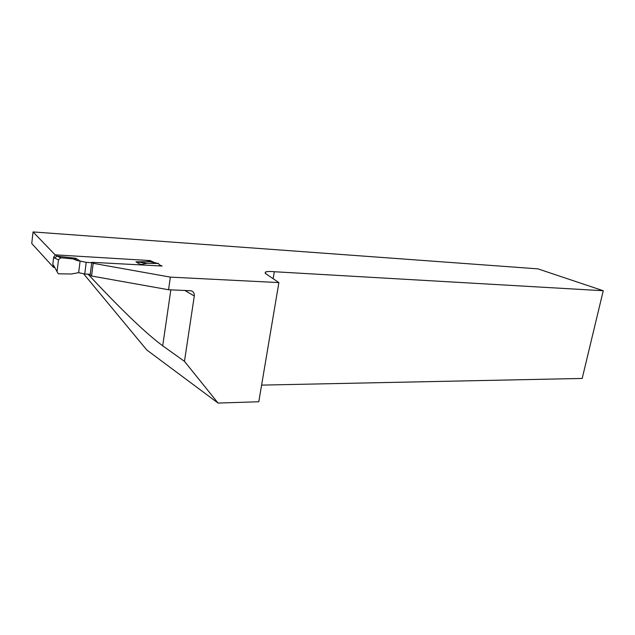 <?xml version="1.0" encoding="UTF-8"?>
<svg xmlns="http://www.w3.org/2000/svg" width="635" height="635" viewBox="0 0 635 635"><rect width="100%" height="100%" fill="white"/><g stroke="black" fill="none" stroke-linecap="round" stroke-linejoin="round"><path stroke-width="0.95" d="M160.076 265.113L162.1 266.033L91.781 262.311L93.186 263.327L170.378 277.122L278.892 282.591L265.771 273.733L265.406 272.058C266.835 271.423 269.796 271.32 274.304 271.732L603.25 290.735L582.184 378.444L261.604 385.112M54.761 267.533L53.626 267.478L31.75 243.499L33.06 231.934L537.916 268.859L603.25 290.735M33.06 231.934L55.126 254.841L150.154 260.572L154.948 262.763M88.027 274.161C120.999 309.523 145.891 333.407 162.711 345.805L184.46 361.339L194.294 296.005C194.516 293.267 193.437 291.521 191.048 290.759L168.553 289.743L91.567 276.019L90.17 274.955L91.726 262.731M278.892 282.591L258.794 401.757L218.059 403.066L146.844 350.028L83.574 273.741M168.553 289.743L170.378 277.122M184.46 361.339L218.059 403.066M53.626 267.478L53.761 266.343M93.186 263.327L91.567 276.019M274.304 271.732L273.137 278.709M150.154 260.572L149.995 261.715M147.566 260.675L150.193 261.755M57.055 271.685L53.681 265.478L58.118 273.606L58.896 273.82L71.326 274.002L78.661 272.669L84.749 273.995L90.257 274.272M53.745 266.454L52.8 264.525L53.681 265.478M56.063 255.175L56.983 256.127L54.554 258.088L53.673 257.159L55.062 255.349M53.673 257.159L52.8 264.525M91.67 262.684L86.209 262.366L80.105 261.048L78.661 272.669M86.209 262.366L84.749 273.995M60.825 257.778L56.975 256.127L75.914 258.286L80.105 261.048L77.422 260.652L73.184 258.937L60.825 257.778L58.476 259.786L57.063 271.597M75.914 258.286L73.644 258.159L73.184 258.937M139.795 264.755L140.478 264.795M149.693 261.652L135.93 261.826L147.304 263.271L158.504 263.517L160.028 265.914M149.662 261.652L158.504 263.517M135.93 261.826L140.51 264.517L147.304 263.271M194.294 296.005L184.785 290.425M162.711 345.805L170.839 289.838M58.476 259.786L54.554 258.088M57.031 256.135L60.952 257.786M265.208 273.272L265.406 272.058M149.931 261.683L147.82 260.715M77.422 260.652L73.644 258.159M158.464 263.517L149.733 261.66"/></g></svg>
